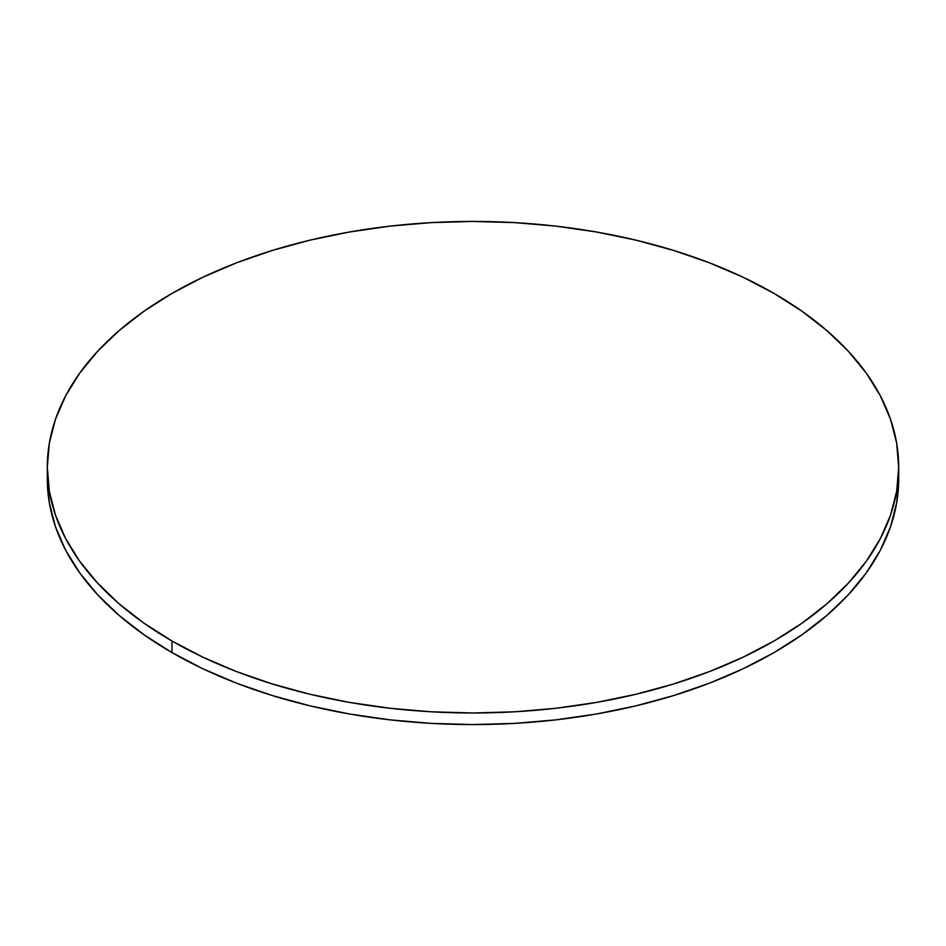 <?xml version="1.0" encoding="UTF-8"?>
<svg xmlns="http://www.w3.org/2000/svg" width="946" height="946" viewBox="0 0 946 946"><rect width="100%" height="100%" fill="white"/><g stroke="black" fill="none" stroke-linecap="round" stroke-linejoin="round"><path stroke-width="1.42" d="M47.418 473A425.7 245.771 0 0 0 47.3 478.794A425.7 245.771 0 0 0 171.983 652.586A425.7 245.771 0 0 0 635.913 705.858A425.7 245.771 0 0 0 898.7 478.794L898.7 467.206A425.7 245.771 180 0 1 635.913 694.269A425.7 245.771 180 0 1 171.983 640.998L171.983 652.586L171.983 640.998A425.7 245.771 180 0 1 47.3 467.206A425.7 245.771 180 0 1 310.087 240.142A425.7 245.771 180 0 1 774.017 293.414A425.7 245.771 180 0 1 898.7 467.206L896.654 443.118L890.517 419.255L880.371 395.866L866.3 373.15L848.432 351.344L826.958 330.662L802.066 311.293L774.017 293.414L743.059 277.225L709.512 262.846L673.67 250.454L635.913 240.142L596.571 232.018L556.047 226.153L514.73 222.617L473 221.435L431.27 222.617L389.953 226.153L349.429 232.018L310.087 240.142L272.33 250.454L236.488 262.846L202.941 277.225L171.983 293.414L143.934 311.293L119.042 330.662L97.568 351.344L79.701 373.15L65.629 395.866L55.483 419.255L49.346 443.118L47.3 467.206L49.346 491.293L55.483 515.156L65.629 538.546L79.701 561.262L97.568 583.067L119.042 603.749L143.934 623.13L171.983 640.998L202.941 657.198L236.488 671.565L272.33 683.958L310.087 694.269L349.429 702.405L389.953 708.258L431.27 711.794L473 712.988L514.73 711.794L556.047 708.258L596.571 702.405L635.913 694.269L673.67 683.958L709.512 671.565L743.059 657.198L774.017 640.998L802.066 623.13L826.958 603.749L848.432 583.067L866.3 561.262L880.371 538.546L890.517 515.156L896.654 491.293L898.7 467.206M47.3 467.206L47.3 478.794L49.346 502.882L55.483 526.745L65.629 550.134L79.701 572.85L97.568 594.656L119.042 615.338L143.934 634.707L171.983 652.586L202.941 668.775L236.488 683.154L272.33 695.547L310.087 705.858L349.429 713.982L389.953 719.847L431.27 723.383L473 724.565L514.73 723.383L556.047 719.847L596.571 713.982L635.913 705.858L673.67 695.547L709.512 683.154L743.059 668.775L774.017 652.586L802.066 634.707L826.958 615.338L848.432 594.656L866.3 572.85L880.371 550.134L890.517 526.745L896.654 502.882L898.7 478.794"/></g></svg>
